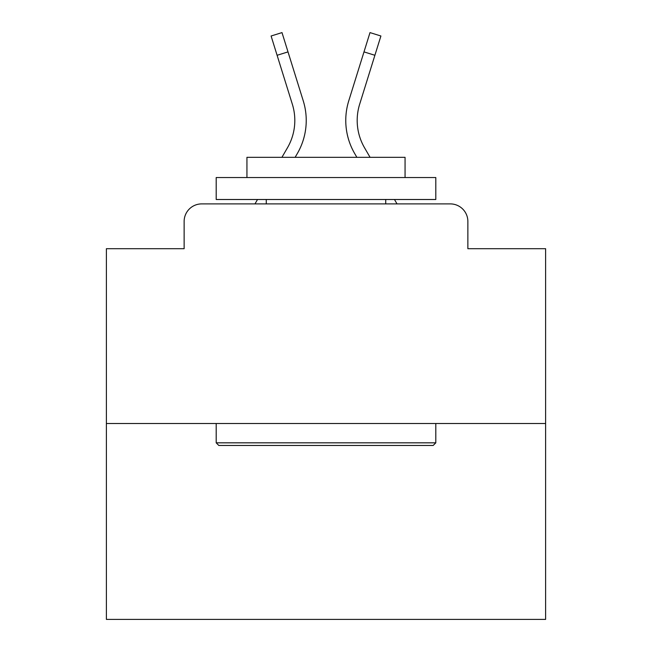 <?xml version="1.0" encoding="UTF-8"?>
<svg xmlns="http://www.w3.org/2000/svg" width="652" height="652" viewBox="0 0 652 652"><rect width="100%" height="100%" fill="white"/><g stroke="black" fill="none" stroke-linecap="round" stroke-linejoin="round"><path stroke-width="0.98" d="M184.133 221.468L184.133 248.697L184.133 221.468A17.571 17.571 0 0 1 201.704 203.897L254.973 203.897L257.516 199.504M545.61 423.507L106.39 423.507L106.39 619.4L545.61 619.4L545.61 248.697L467.867 248.697L467.867 221.468A17.571 17.571 0 0 0 450.296 203.897L201.704 203.897M106.39 423.507L106.39 248.697L184.133 248.697M394.484 199.504L397.027 203.897L450.296 203.897M467.867 248.697L467.867 221.468M281.925 157.336L287.483 147.735A54.466 54.466 0 0 0 292.349 104.255L271.093 35.999L281.998 32.6L303.253 100.856A65.885 65.885 0 0 1 297.369 153.456L295.12 157.336M348.747 100.856L370.002 32.6L380.907 35.999L374.892 55.29L363.995 51.891L348.747 100.856A65.885 65.885 0 0 0 354.631 153.456L356.88 157.336M277.108 55.29L288.005 51.891L303.253 100.856M370.075 157.336L364.517 147.735A54.466 54.466 0 0 1 359.651 104.255L374.892 55.29M364.517 147.735A54.466 54.466 0 0 1 359.651 104.255A54.466 54.466 0 0 0 364.517 147.735A54.466 54.466 0 0 1 359.651 104.255A54.466 54.466 0 0 0 364.517 147.735A54.466 54.466 0 0 1 359.651 104.255A54.466 54.466 0 0 0 364.517 147.735A54.466 54.466 0 0 1 359.651 104.255A54.466 54.466 0 0 0 364.517 147.735A54.466 54.466 0 0 1 359.651 104.255A54.466 54.466 0 0 0 364.517 147.735A54.466 54.466 0 0 1 359.651 104.255A54.466 54.466 0 0 0 364.517 147.735A54.466 54.466 0 0 1 359.651 104.255A54.466 54.466 0 0 0 364.517 147.735A54.466 54.466 0 0 1 359.651 104.255A54.466 54.466 0 0 0 364.517 147.735A54.466 54.466 0 0 1 359.651 104.255A54.466 54.466 0 0 0 364.517 147.735A54.466 54.466 0 0 1 359.651 104.255A54.466 54.466 0 0 0 364.517 147.735A54.466 54.466 0 0 1 359.651 104.255A54.466 54.466 0 0 0 364.517 147.735A54.466 54.466 0 0 1 359.651 104.255A54.466 54.466 0 0 0 364.517 147.735A54.466 54.466 0 0 1 359.651 104.255A54.466 54.466 0 0 0 364.517 147.735A54.466 54.466 0 0 1 359.651 104.255A54.466 54.466 0 0 0 364.517 147.735A54.466 54.466 0 0 1 359.651 104.255A54.466 54.466 0 0 0 364.517 147.735A54.466 54.466 0 0 1 359.651 104.255A54.466 54.466 0 0 0 364.517 147.735M433.172 445.471L218.827 445.471L216.195 442.83L435.805 442.83L433.172 445.471M216.195 177.54L435.805 177.54L435.805 199.504L216.195 199.504L216.195 177.54M405.063 177.54L405.063 157.336L246.937 157.336L246.937 177.54M216.195 423.507L216.195 442.83M435.805 423.507L435.805 442.83M266.269 199.504L266.269 203.897M385.731 199.504L385.731 203.897M287.483 147.735A54.466 54.466 0 0 0 292.349 104.255A54.466 54.466 0 0 1 287.483 147.735A54.466 54.466 0 0 0 292.349 104.255A54.466 54.466 0 0 1 287.483 147.735A54.466 54.466 0 0 0 292.349 104.255A54.466 54.466 0 0 1 287.483 147.735A54.466 54.466 0 0 0 292.349 104.255A54.466 54.466 0 0 1 287.483 147.735"/></g></svg>
